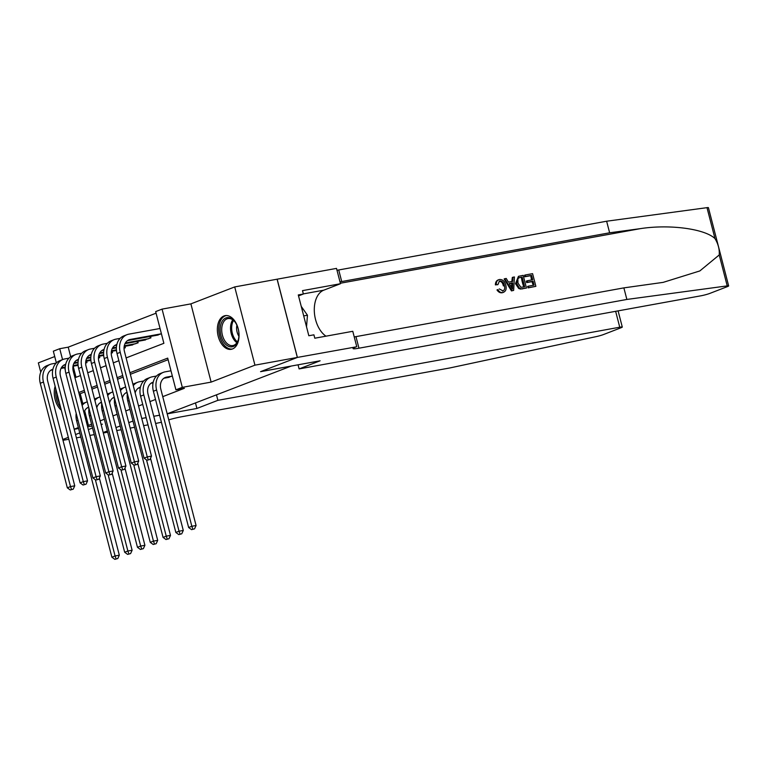 <?xml version="1.0" encoding="UTF-8"?>
<svg xmlns="http://www.w3.org/2000/svg" width="767" height="767" viewBox="0 0 767 767"><rect width="100%" height="100%" fill="white"/><g stroke="black" fill="none" stroke-linecap="round" stroke-linejoin="round"><path stroke-width="1.15" d="M223.935 315.985A17.104 10.585 -100.3 0 0 217.981 335.361A17.104 10.585 -100.3 0 0 231.26 349.311A17.104 10.585 -100.3 0 0 232.459 348.966A17.104 10.585 -100.3 0 0 238.412 329.599A17.104 10.585 -100.3 0 0 225.134 315.649A17.104 10.585 -100.3 0 0 223.935 315.985M55.128 386.29A17.104 10.585 -100.3 0 0 61.302 410.172M126.104 357.921L163.879 343.309L155.672 311.594L162.067 309.12L182.306 387.354L175.911 389.828L167.705 358.112L129.93 372.724M297.395 357.422L260.751 371.602L320.098 360.797L299.111 368.917L700.98 295.794A6.577 0.604 165.5 0 0 709.906 293.377L727.365 286.628A6.577 0.604 165.5 0 0 728.65 285.909A6.577 0.604 165.5 0 0 727.221 285.89L626.869 299.446L358.956 348.199A15.35 1.419 -14.5 0 1 353.05 348.582A15.35 1.419 -14.5 0 1 356.041 346.895L297.395 357.422L277.165 279.188L234.712 286.925L190.897 303.876L162.067 309.12M54.725 356.55L38.35 362.887L40.747 372.168M56.374 362.906L53.335 351.181L59.73 348.707L62.558 359.618M156.085 313.176L68.215 347.163L59.73 348.707M277.098 279.217L297.337 357.451L254.941 365.159L234.712 286.925M94.255 434.621L89.864 435.426M80.813 437.065L76.422 437.871M68.819 439.251L62.98 440.316M166.88 377.709L172.354 376.079L166.573 377.115A10.968 8.562 68.9 0 0 165.356 377.46A10.968 8.562 68.9 0 0 160.83 389.224L196.074 525.5L194.55 528.846L191.577 529.652L194.55 528.846M68.215 347.163L70.689 356.722M73.143 366.214L76.01 377.297M85.655 363.098L86.978 362.58L86.604 361.142M98.444 358.151L99.768 357.633L99.394 356.195M111.234 353.203L112.557 352.686L112.183 351.248M124.033 348.247L125.347 347.739L124.983 346.3M130.352 345.323L138.146 342.791L137.772 341.353M143.151 340.375L150.936 337.844L150.562 336.406M155.941 335.428L161.415 333.789L130.208 339.455A10.968 8.562 68.9 0 0 128.981 339.8A10.968 8.562 68.9 0 0 124.465 351.564L151.502 456.125L149.977 459.471L147.005 460.277L149.977 459.471M84.686 410.872L88.445 425.397L91.561 424.189M100.17 420.862L104.35 419.242M112.96 415.915L117.14 414.295M125.75 410.968L129.93 409.348M138.539 406.021L142.729 404.401M149.958 401.601L155.519 399.454M162.748 396.654L184.387 388.284L175.911 389.828M168.117 359.694L130.342 374.306M123.104 377.096L117.552 379.253M110.314 382.052L104.753 384.2M97.524 386.999L91.963 389.147M84.734 391.947L80.238 393.682L82.788 403.538M297.337 357.451L260.559 371.669L291.077 366.118L167.187 413.816M190.897 303.876L211.126 382.11L254.941 365.159M211.126 382.11L182.306 387.354M88.445 425.397L87.323 425.599M78.359 427.564L74.169 429.184M101.148 424.65L102.394 424.17L101.081 424.41M92.04 426.049L87.639 426.855M78.598 428.494L74.207 429.299M62.769 439.501L68.33 437.343M75.559 434.544L79.749 432.933M88.349 429.597L92.539 427.976M132.959 421.035L128.77 422.646L132.959 421.035M120.16 425.982L115.98 427.593L120.16 425.982M107.37 430.929L103.19 432.55L107.37 430.929M141.761 418.446L146.152 417.651M153.755 416.26L159.594 415.206M74.936 377.719L80.497 375.562M87.726 372.772L93.286 370.614M100.515 367.815L106.076 365.667M113.315 362.868L118.875 360.72M64.658 367.757L65.3 370.231M122.701 375.523L117.14 377.671M109.911 380.47L104.35 382.618M97.112 385.418L91.551 387.565M84.322 390.365L78.761 392.512M80.238 393.682L79.116 393.883M88.79 407.641L87.112 407.948M88.656 407.124A10.968 8.562 68.9 0 0 88.598 407.143A10.968 8.562 68.9 0 0 83.996 412.751M99.365 478.042L119.316 555.183L117.802 558.539L114.829 559.344L117.802 558.539M114.829 559.344L111.886 557.197L76.642 420.93A16.452 12.838 -111.1 0 1 76.192 413.327M111.886 557.197L115.079 555.96L95.367 479.73M82.107 405.446A16.452 12.838 -111.1 0 1 86.623 402.033A16.452 12.838 -111.1 0 1 87.285 401.803M81.762 404.094A16.452 12.838 -111.1 0 1 83.421 403.269L86.623 402.033M116.105 558.846L115.079 555.96L119.316 555.183M70.248 489.969L73.229 489.164L70.248 489.969L67.314 487.822L70.506 486.585L43.47 382.033A16.452 12.838 -111.1 0 1 50.248 364.373A16.452 12.838 -111.1 0 1 52.089 363.855L56.164 363.117M78.09 365.313L72.999 366.243M65.224 367.652L61.034 368.419M52.741 369.924L50.737 370.288M78.042 364.67L73.124 365.562M65.262 366.99L61.418 367.69M52.894 369.272A10.968 8.562 68.9 0 0 52.233 369.483A10.968 8.562 68.9 0 0 47.707 381.257L74.744 485.808L73.229 489.164M67.314 487.822L40.267 383.27A16.452 12.838 -111.1 0 1 47.055 365.61L50.248 364.373M71.532 489.471L70.506 486.585L74.744 485.808M86.364 362.82L85.962 361.267M59.462 403.078A14.803 9.156 79.7 0 1 57.094 393.883M55.876 389.214A16.999 10.517 -100.3 0 0 60.679 407.756M237.07 342.916A14.803 9.156 79.7 0 1 223.916 342.255A14.803 9.156 79.7 0 1 222.037 321.536A14.803 9.156 79.7 0 1 235.009 321.958A14.803 9.156 79.7 0 1 238.278 339.925A14.803 9.156 79.7 0 1 237.07 342.916M235.229 322.265A13.71 8.475 -100.3 0 0 227.943 318.593A13.71 8.475 -100.3 0 0 223.446 322.178A13.71 8.475 -100.3 0 0 223.255 337.768A13.71 8.475 -100.3 0 0 232.852 345.562A13.71 8.475 -100.3 0 0 237.358 341.977A13.71 8.475 -100.3 0 0 238.374 339.551M236.907 325.237A9.76 6.04 -100.3 0 0 238.901 336.186M226.342 315.544A16.999 10.517 -100.3 0 0 220.925 319.954A16.999 10.517 -100.3 0 0 220.647 339.167A16.999 10.517 -100.3 0 0 232.43 348.985M306.532 326.838L307.462 315.227L301.239 306.378M303.703 315.908L307.462 315.227M216.495 394.967L217.886 400.336L619.746 327.212L615.642 311.316M618.097 310.875L622.286 327.049A6.577 0.604 165.5 0 1 621.002 327.768L603.543 334.527A6.577 0.604 165.5 0 1 595.94 336.675L449.692 367.987L181.779 416.73A15.35 1.419 165.5 0 0 168.75 419.837M161.396 422.186A15.35 1.419 165.5 0 0 160.955 422.358L155.615 423.47M148.021 424.851L143.621 425.656M134.58 427.305L130.179 428.101M121.138 429.75L116.737 430.546M107.696 432.195L103.305 432.991M141.77 418.485L146.161 417.689M153.764 416.299L159.603 415.235M167.196 413.854L196.908 408.456L217.886 400.336M195.518 403.087L196.908 408.456M622.286 327.049A6.577 0.604 165.5 0 0 619.746 327.212M525.155 275.008L532.586 273.656L535.874 286.34L528.693 287.644L528.319 286.187L534.062 285.142L533.046 281.24L527.696 282.208L527.322 280.751L532.672 279.773L531.531 275.382L525.529 276.475L525.155 275.008L524.58 275.238A28.571 17.67 -100.3 0 0 524.772 276.772L530.774 275.679A28.571 17.67 -100.3 0 0 531.598 279.965M527.322 280.751L526.296 281.144A28.571 17.67 -100.3 0 0 526.689 282.601L532.039 281.633A28.571 17.67 -100.3 0 0 533.247 285.286M528.319 286.187L527.562 286.475A28.571 17.67 -100.3 0 0 528.118 287.874L535.874 286.34M518.454 276.331L515.482 283.694L518.722 288.469L520.553 289.063L526.478 288.056L521.157 288.833L519.441 288.191L516.507 283.301L518.454 276.331L523.199 275.363L526.478 288.056M498.847 279.744C496.594 280.3 495.444 282.016 495.367 284.883L497.879 284.662L495.367 284.883M499.164 281.249C501.397 281.336 502.788 282.898 503.363 285.938L504.389 285.535C503.746 282.544 502.251 281.019 499.911 280.962L499.164 281.249M496.335 284.509C496.201 281.719 497.227 280.06 499.394 279.524C502.606 279.303 504.753 281.211 505.817 285.266C506.757 289.178 505.75 291.604 502.788 292.534C500.765 292.831 499.135 291.843 497.917 289.562L496.978 289.926C498.387 292.112 500.142 293.052 502.241 292.745L503.564 292.313L502.241 292.745M626.869 299.446L623.868 287.874L663.158 282.371L699.849 270.933L719.225 254.951C719.628 249.38 718.219 243.925 714.988 238.595C704.892 228.806 669.668 224.098 640.397 228.633L609.631 232.794L341.718 281.547A15.35 1.419 -14.5 0 1 339.992 281.834M504.715 278.728L504.14 278.948L511.464 290.904L513.66 290.386L512.04 290.683L504.715 278.728L506.239 278.45L508.406 282.141L512.749 281.355L512.893 277.242L514.417 276.964L513.66 290.386M512.893 277.242L512.318 277.462L511.79 281.729M609.631 232.794L606.63 221.222L338.726 269.965A15.35 1.419 -14.5 0 1 336.991 270.262M354.229 336.914A15.35 1.419 -14.5 0 0 355.965 336.627L623.868 287.874M714.988 238.595L706.992 207.656L606.63 221.222M356.741 346.626L352.782 331.296L314.796 338.209L313.924 334.824L308.833 335.745L298.286 294.94L303.368 294.02L302.495 290.635L340.481 283.723L336.512 268.392L277.165 279.188M299.111 368.917L298.056 364.814M325.975 336.176A24.678 15.263 79.7 0 1 314.326 311.527A24.678 15.263 79.7 0 1 323.779 290.175L340.481 283.723M706.992 207.656A6.577 0.604 -14.5 0 1 708.42 207.675L728.65 285.909M298.526 295.889L303.368 294.02M497.879 284.662L499.432 281.096M499.25 288.91L503.047 290.904M502.481 291.057C504.581 290.281 505.213 288.44 504.389 285.535M497.917 289.562L496.978 289.926M498.109 279.945L499.394 279.524M512.557 286.599L512.692 282.898L509.221 283.531L512.471 289.073L512.557 286.599L511.608 286.963L511.675 283.291L512.692 282.898M512.04 290.683L511.464 290.904M509.326 283.713L511.675 283.291M522.145 277.088L519.086 277.731L517.878 278.805L517.955 283.061L520.851 287.27L524.666 286.848L522.145 277.088L521.378 277.386A28.571 17.67 -100.3 0 0 523.851 287.002M516.507 283.301L515.482 283.694M519.441 288.191L518.722 288.469M521.157 288.833L520.553 289.063M520.045 277.472L521.378 277.386M525.529 276.475L524.772 276.772M531.531 275.382L530.774 275.679M527.696 282.208L526.689 282.601M533.046 281.24L532.039 281.633M528.693 287.644L528.118 287.874M101.58 402.694L99.902 403.001M101.445 402.176A10.968 8.562 68.9 0 0 101.388 402.196A10.968 8.562 68.9 0 0 96.786 407.804M112.164 473.095L132.116 550.236L130.591 553.592L127.619 554.397L130.591 553.592M127.619 554.397L124.676 552.25L89.432 415.973A16.452 12.838 -111.1 0 1 88.982 408.37M124.676 552.25L127.878 551.013L108.157 474.783M94.897 400.499A16.452 12.838 -111.1 0 1 99.413 397.085A16.452 12.838 -111.1 0 1 100.074 396.855M94.552 399.147A16.452 12.838 -111.1 0 1 96.22 398.322L99.413 397.085M128.894 553.899L127.878 551.013L132.116 550.236M114.379 397.747L112.691 398.054M114.245 397.229A10.968 8.562 68.9 0 0 114.187 397.248A10.968 8.562 68.9 0 0 109.585 402.857M124.954 468.138L144.905 545.289L143.381 548.645L140.409 549.45L143.381 548.645M140.409 549.45L137.466 547.302L102.222 411.026A16.452 12.838 -111.1 0 1 101.771 403.423M137.466 547.302L140.668 546.066L120.946 469.835M107.687 395.542A16.452 12.838 -111.1 0 1 112.203 392.138A16.452 12.838 -111.1 0 1 112.864 391.908M107.342 394.2A16.452 12.838 -111.1 0 1 109.01 393.375L112.203 392.138M141.684 548.951L140.668 546.066L144.905 545.289M127.169 392.8L125.491 393.107M127.034 392.282A10.968 8.562 68.9 0 0 126.977 392.301A10.968 8.562 68.9 0 0 122.375 397.91M137.744 463.191L157.695 540.342L156.18 543.698L153.199 544.493L156.18 543.698M153.199 544.493L150.255 542.355L115.021 406.079A16.452 12.838 -111.1 0 1 114.561 398.476M150.255 542.355L153.458 541.118L133.746 464.879M120.486 390.595A16.452 12.838 -111.1 0 1 125.002 387.191A16.452 12.838 -111.1 0 1 125.654 386.961M120.131 389.252A16.452 12.838 -111.1 0 1 121.8 388.428L125.002 387.191M154.483 544.004L153.458 541.118L157.695 540.342M140.284 387.795L138.281 388.16M133.276 385.648A16.452 12.838 -111.1 0 1 137.792 382.234A16.452 12.838 -111.1 0 1 139.623 381.726L143.697 380.978M140.428 387.134A10.968 8.562 68.9 0 0 139.767 387.354A10.968 8.562 68.9 0 0 135.165 392.963M150.533 458.244L170.485 535.395L168.97 538.741L165.998 539.546L168.97 538.741M165.998 539.546L163.055 537.399L127.811 401.131A16.452 12.838 -111.1 0 1 127.36 393.529M163.055 537.399L166.247 536.162L146.535 459.932M132.931 384.305A16.452 12.838 -111.1 0 1 134.589 383.471L137.792 382.234M167.273 539.057L166.247 536.162L170.485 535.395M83.047 485.022L86.019 484.217L83.047 485.022L80.104 482.874L83.296 481.638L56.259 377.076A16.452 12.838 -111.1 0 1 63.047 359.426A16.452 12.838 -111.1 0 1 64.879 358.908L68.953 358.17M90.889 360.365L85.789 361.295M78.013 362.705L73.824 363.472M65.54 364.977L63.536 365.341M90.832 359.723L85.914 360.615M78.052 362.043L74.207 362.743M65.684 364.325A10.968 8.562 68.9 0 0 65.022 364.536A10.968 8.562 68.9 0 0 60.497 376.309L87.543 480.861L86.019 484.217M80.104 482.874L53.067 378.313A16.452 12.838 -111.1 0 1 59.845 360.663L63.047 359.426M84.322 484.523L83.296 481.638L87.543 480.861M99.154 357.873L98.751 356.31M95.837 480.075L98.809 479.27L95.837 480.075L92.893 477.927L96.096 476.69L69.049 372.129A16.452 12.838 -111.1 0 1 75.837 354.479A16.452 12.838 -111.1 0 1 77.668 353.961L81.743 353.223M103.679 355.418L98.579 356.348M90.813 357.758L86.613 358.525M78.33 360.03L76.326 360.394M103.622 354.776L98.703 355.667M90.851 357.096L86.997 357.796M78.474 359.378A10.968 8.562 68.9 0 0 77.812 359.589A10.968 8.562 68.9 0 0 73.296 371.362L100.333 475.914L98.809 479.27M92.893 477.927L65.857 373.366A16.452 12.838 -111.1 0 1 72.635 355.715L75.837 354.479M97.112 479.576L96.096 476.69L100.333 475.914M111.944 352.925L111.541 351.363M108.626 475.118L111.608 474.322L108.626 475.118L105.683 472.98L108.885 471.743L81.848 367.182A16.452 12.838 -111.1 0 1 88.627 349.531A16.452 12.838 -111.1 0 1 90.458 349.014L94.542 348.266M116.469 350.471L111.378 351.401M103.603 352.81L99.413 353.577M91.12 355.083L89.116 355.447M116.421 349.819L111.503 350.72M103.641 352.149L99.787 352.849M91.263 354.421A10.968 8.562 68.9 0 0 90.602 354.642A10.968 8.562 68.9 0 0 86.086 366.415L113.123 470.967L111.608 474.322M105.683 472.98L78.646 368.419A16.452 12.838 -111.1 0 1 85.434 350.768L88.627 349.531M109.911 474.629L108.885 471.743L113.123 470.967M124.733 347.978L124.331 346.416M121.426 470.171L124.398 469.375L121.426 470.171L118.482 468.023L121.675 466.787L94.638 362.235A16.452 12.838 -111.1 0 1 101.417 344.584A16.452 12.838 -111.1 0 1 103.257 344.067L107.332 343.319M132.71 344.891L124.168 346.444M116.392 347.863L112.203 348.63M103.909 350.135L101.906 350.5M135.903 343.654L124.292 345.773M116.431 347.202L112.586 347.902M104.063 349.474A10.968 8.562 68.9 0 0 103.401 349.694A10.968 8.562 68.9 0 0 98.876 361.468L125.913 466.02L124.398 469.375M118.482 468.023L91.436 363.472A16.452 12.838 -111.1 0 1 98.224 345.821L101.417 344.584M122.701 469.682L121.675 466.787L125.913 466.02M137.533 343.031L137.13 341.468M153.074 382.848L151.07 383.212M178.788 534.599L181.76 533.794L178.788 534.599L175.844 532.451L179.047 531.215L143.803 394.947A16.452 12.838 -111.1 0 1 150.581 377.287A16.452 12.838 -111.1 0 1 152.412 376.779L156.497 376.031M153.218 382.187A10.968 8.562 68.9 0 0 152.556 382.407A10.968 8.562 68.9 0 0 148.041 394.171L183.284 530.448L181.76 533.794M175.844 532.451L140.601 396.184A16.452 12.838 -111.1 0 1 147.389 378.524L150.581 377.287M180.063 534.11L179.047 531.215L183.284 530.448M134.215 465.224L137.188 464.418L134.215 465.224L131.272 463.076L134.465 461.839L107.428 357.288A16.452 12.838 -111.1 0 1 114.216 339.628A16.452 12.838 -111.1 0 1 116.047 339.119L120.122 338.372M145.5 339.944L124.992 343.674M116.709 345.188L114.705 345.553M148.693 338.707L125.376 342.954M116.852 344.527A10.968 8.562 68.9 0 0 116.191 344.747A10.968 8.562 68.9 0 0 111.666 356.521L138.712 461.072L137.188 464.418M131.272 463.076L104.235 358.525A16.452 12.838 -111.1 0 1 111.014 340.864L114.216 339.628M135.491 464.735L134.465 461.839L138.712 461.072M150.322 338.084L149.92 336.521M169.229 377.287L163.86 378.265M191.577 529.652L188.634 527.504L191.836 526.267L156.593 390A16.452 12.838 -111.1 0 1 163.371 372.34A16.452 12.838 -111.1 0 1 165.212 371.822L170.983 370.777M188.634 527.504L153.39 391.237A16.452 12.838 -111.1 0 1 160.178 373.577L163.371 372.34M192.862 529.153L191.836 526.267L196.074 525.5M147.005 460.277L144.062 458.129L147.264 456.892L120.218 352.341A16.452 12.838 -111.1 0 1 127.006 334.68A16.452 12.838 -111.1 0 1 128.837 334.163L160.044 328.487M158.29 334.997L127.495 340.606M144.062 458.129L117.025 353.577A16.452 12.838 -111.1 0 1 123.803 335.917L127.006 334.68M148.28 459.778L147.264 456.892L151.502 456.125M87.467 407.718L88.684 407.239M76.642 420.93L78.013 420.393M51.092 370.058L52.865 369.368M40.267 383.27L43.47 382.033M236.898 342.715A13.71 8.475 79.7 0 1 232.276 320.568A13.71 8.475 79.7 0 1 232.737 319.829M233.523 320.443A13.26 8.197 -100.3 0 0 233.341 320.74A13.26 8.197 -100.3 0 0 237.415 341.861M640.397 228.633L340.347 283.234M341.718 281.547L338.726 269.965M355.965 336.627L358.956 348.199M727.221 285.89L719.225 254.951M303.339 293.895L323.779 290.175M522.998 288.689L522.423 288.91M100.256 402.761L101.474 402.292M89.432 415.973L90.813 415.446M113.046 397.814L114.273 397.344M102.222 411.026L103.603 410.498M125.846 392.867L127.063 392.397M115.021 406.079L116.392 405.551M138.635 387.92L140.409 387.239M127.811 401.131L129.182 400.604M63.882 365.111L65.655 364.421M53.067 378.313L56.259 377.076M76.681 360.154L78.455 359.474M65.857 373.366L69.049 372.129M89.471 355.207L91.244 354.527M78.646 368.419L81.848 367.182M102.26 350.26L104.034 349.579M91.436 363.472L94.638 362.235M151.425 382.973L153.199 382.292M140.601 396.184L143.803 394.947M115.05 345.313L116.824 344.632M104.235 358.525L107.428 357.288M164.215 378.026L166.573 377.115M153.39 391.237L156.593 390M127.849 340.366L130.208 339.455M117.025 353.577L120.218 352.341"/></g></svg>
